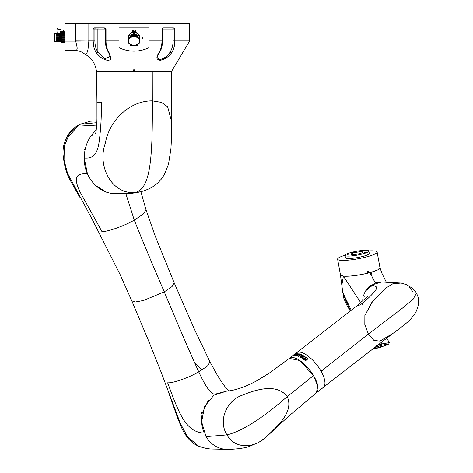 <?xml version="1.0" encoding="UTF-8"?>
<svg xmlns="http://www.w3.org/2000/svg" width="473" height="473" viewBox="0 0 473 473"><rect width="100%" height="100%" fill="white"/><g stroke="black" fill="none" stroke-linecap="round" stroke-linejoin="round"><path stroke-width="0.71" d="M60.656 37.473L60.733 41.849L60.656 37.473M134.557 70.01A0.574 0.574 0 0 1 134.563 70.105L134.563 71.642L171.421 71.642L189.661 40.926L189.661 23.65L64.878 23.65L64.878 41.121L75.71 41.121L75.71 23.65M174.2 46.738L174.023 47.43M172.97 50.333L171.598 52.805C173.745 49.576 174.815 45.621 174.809 40.926L189.661 40.926M171.202 53.384L170.049 54.744M119.013 51.196L119.013 47.69C128.981 52.302 138.961 52.302 148.96 47.69L148.96 51.196M95.008 50.333L93.95 47.43M93.778 46.738L93.163 40.926C93.163 45.633 94.239 49.588 96.374 52.805C99.017 56.062 101.535 58.179 103.936 59.155L107.194 60.313L108.979 60.16C107.696 59.19 113.142 62.814 109.174 52.805C107.069 49.576 106.017 45.621 106.023 40.926L119.013 40.926L119.013 27.872L148.96 27.872L148.96 40.926L161.955 40.926C161.955 45.633 160.903 49.588 158.804 52.805C155.564 58.847 156.829 59.184 160.187 60.355C164.965 59.243 168.766 56.725 171.598 52.805A1.153 0.644 32.7 0 1 170.097 51.983C167.755 57.144 157.308 62.998 157.793 56.423L157.793 56.547M133.457 69.886A0.574 0.574 0 0 0 133.41 70.105L133.41 71.642L96.557 71.642C95.274 63.317 91.378 57.499 84.862 54.194C86.701 54.75 88.983 50.611 88.061 41.039L75.71 41.121C77.2 47.743 78.258 50.114 75.047 50.528A14.976 14.976 0 0 1 84.862 54.194M163.605 27.877A1.153 1.153 0 0 0 162.529 29.024L162.529 40.926L161.955 40.926L161.955 29.024L163.605 27.877L169.198 27.872A1.153 0.899 90 0 1 170.097 29.024L161.955 29.024M137.542 45.16L137.542 44.261M130.477 44.261L130.477 44.799L130.477 44.261M135.852 36.173L139.754 38.733L139.576 42.588L139.576 39.46C138.483 37.775 136.632 36.882 134.007 36.788C131.388 36.882 129.531 37.775 128.443 39.46L128.443 42.588L128.266 38.733L132.168 36.173M134.007 34.121A7.68 5.428 180 0 0 133.315 34.145L133.315 34.86A7.68 5.428 180 0 1 134.007 34.842A7.68 5.428 180 0 1 134.699 34.86L134.699 34.145A7.68 5.428 180 0 0 134.007 34.121M134.007 35.256L132.263 35.398L132.263 36.421L135.852 36.374L135.852 35.28L134.007 35.256M132.263 36.421L132.263 35.398M54.401 33.63L54.401 40.755M130.477 44.432L130.477 45.16L130.477 44.432M130.27 36.864A3.849 3.849 0 0 1 133.315 34.068L133.285 34.074M134.799 34.091L134.699 34.074A3.849 3.849 0 0 1 137.702 36.841M173.414 27.872L163.676 27.872L173.414 27.872L174.809 29.024L173.071 29.024A1.153 0.899 90 0 0 172.166 27.872M88.061 23.65L88.061 40.926L93.163 40.926L93.163 29.024L94.565 27.872L104.297 27.872L93.956 28.096M134.563 70.105L133.989 69.531L133.41 70.105M104.297 27.872L106.023 29.024L105.449 29.024L104.373 27.877L98.774 27.872A1.153 0.899 90 0 0 97.876 29.024L93.163 29.024M157.793 56.411L157.793 56.423C157.61 55.938 158.136 54.667 159.377 52.604L159.377 52.604A1.153 0.644 -147.3 0 1 158.804 52.805M63.536 29.982L63.92 29.982L63.305 29.982L63.305 32.672L63.305 30.136M63.92 29.982L64.878 29.982M64.322 31.041L64.978 31.041L64.322 31.041M64.878 42.268L61.46 42.268L64.878 42.132M64.878 31.011L64.34 31.129M57.771 33.346L57.771 32.099C57.771 27.393 57.771 27.393 57.771 32.099M57.002 31.141L57.002 33.346M64.913 31.23L64.387 31.23M61.46 41.884L60.39 41.884L60.39 36.072L61.46 36.072M135.71 32.596L134.007 32.471L135.71 32.596C137.684 33.015 138.879 34.21 139.299 36.185L138.902 34.931M139.299 36.185L139.417 38.23M60.384 33.086L60.384 32.099C60.384 28.628 60.384 28.628 60.384 32.099M59.403 37.255L59.273 41.541L59.775 41.541L59.775 36.078L59.48 38.561L59.409 37.255M64.878 36.137L60.39 36.143L60.39 37.255M59.775 33.346L54.632 33.346L54.401 41.37M59.775 41.541L54.632 41.6M59.196 37.255L59.16 41.541L58.345 41.541L58.256 37.255L58.12 41.541L58.067 37.255M58.297 41.541L57.765 41.541M56.961 37.255L57.192 41.541L57.109 37.255L57.351 41.541L57.274 37.255L57.576 41.541L57.753 37.255L57.736 41.541L57.079 41.541M56.565 41.015L56.423 37.255L56.677 41.541L56.565 37.255L56.807 41.541L56.985 37.255L56.695 41.541M56.807 41.541L56.317 41.541L56.393 37.255M56.606 37.473L56.92 37.255M58.096 37.255L58.008 41.541L57.877 37.255L57.623 41.541M59.072 37.255L58.64 37.255L58.776 41.541L58.64 37.255L58.599 41.541L58.138 37.255L58.214 41.541M59.58 36.125L56.317 36.125L56.317 33.4M58.995 33.4L59.296 33.4L59.373 36.078L58.995 33.4L59.06 36.119L58.948 33.4L58.889 36.078L58.563 33.4L58.676 36.119L58.563 33.4L58.504 36.078L58.226 33.4L58.291 36.119L58.179 33.4L58.12 36.078L57.842 33.4L57.907 36.119L57.795 33.4L57.736 36.078L57.458 33.4L57.523 36.119L57.41 33.4L57.357 36.078L57.073 33.4L57.138 36.119L56.92 33.4L56.872 36.078L56.926 33.4M59.432 33.4L59.775 33.4L59.338 33.4L59.373 36.078M133.315 34.145L133.315 33.743L134.007 33.719L134.699 33.743L134.699 34.145M128.644 38.177A5.357 5.357 0 0 1 133.989 32.501A5.357 5.357 0 0 1 139.34 38.13M136.981 36.516L136.644 35.581L135.852 35.581M130.991 35.918L130.991 36.527M130.944 35.966L130.944 36.545L131.328 35.581L132.168 35.581M59.125 33.4L59.391 36.084M56.896 37.473L56.855 41.541M58.906 37.255L58.983 41.541L58.812 37.255M59.16 41.541L59.024 37.255M56.423 41.541L56.358 38.68M56.92 33.4L56.754 36.119L56.565 34.866M56.358 36.119L56.358 35.505L56.317 36.125M56.358 35.505L56.565 36.078M59.438 33.4L59.444 36.084M59.462 36.078L59.775 36.078L59.775 33.4M136.254 45.65L131.896 45.71L136.118 45.704L136.313 45.177L131.896 45.367L131.707 44.994M130.477 45.337L130.572 44.568M137.542 45.337L137.442 44.568M139.766 42.475L136.118 44.988L136.348 45.183M128.443 42.588L131.754 45.012L128.254 42.475M133.315 34.86L132.168 35.28A7.68 5.428 0 0 1 134.007 35.12L135.852 35.28L134.699 34.86M139.576 42.588L136.118 44.988M136.118 45.704L136.118 45.367L131.76 45.65M131.707 44.941L131.707 44.941A6.179 4.369 0 0 1 128.266 42.499M131.707 45.514L131.896 44.988M138.707 34.57L138.092 33.802M137.324 33.187L136.969 32.992M128.721 36.185L128.597 37.887L128.721 36.185C129.135 34.21 130.335 33.015 132.31 32.596L131.051 32.992M128.597 37.887L128.603 38.23L128.597 37.887M60.39 34.269L60.39 36.072M60.579 36.125L60.579 37.373M60.727 41.518L61.46 41.518M61.46 41.849L60.733 41.849M64.878 34.641L60.733 34.334C60.71 32.814 60.68 32.749 60.656 34.139M132.31 32.596L134.007 32.471M139.766 39.324L139.766 35.641L135.544 31.898L135.467 30.248A7.775 7.775 0 0 0 134.882 30.16L134.775 31.75L133.238 31.75L133.238 30.248L132.552 30.248A7.775 7.775 0 0 1 133.132 30.16L133.238 30.248M130.708 44.633L130.737 45.461L131.665 45.39L130.477 45.491M137.542 45.491L136.348 45.39L137.282 45.461L137.312 44.633M61.46 34.334L61.46 33.488L64.878 33.488L61.46 33.488L61.46 33.163L64.878 33.163M64.878 41.778L61.46 41.778L61.46 41.458L64.878 41.458L61.46 41.453L61.46 40.3L64.878 40.3M63.305 30.278L63.305 32.099M136.348 45.39L136.348 44.988M128.248 40.134L128.248 35.641L132.475 31.898L132.475 30.361M131.665 44.988L131.665 45.39M64.878 32.814L61.46 32.814L64.878 32.702M64.878 37.799L61.46 37.799L61.46 35.528L64.878 35.528M61.46 37.148L64.878 37.148M64.878 39.413L61.46 39.413L61.46 38.804L64.878 38.804M64.878 42.245L61.46 42.245M61.46 41.778L61.46 42.132M61.46 39.413L61.46 40.3M61.46 37.799L61.46 38.804M61.46 34.641L61.46 35.528M61.46 32.814L61.46 33.163M142.609 37.077L142.941 37.349M142.539 38.431L142.834 37.491L142.408 38.431C142.314 37.337 142.491 37.018 142.947 37.468L142.787 37.278M63.305 31.425L60.384 31.425M61.46 32.767L60.384 32.767M96.374 52.805A1.153 0.644 147.3 0 0 97.876 51.983L97.876 29.024L105.449 29.024L105.449 40.926C105.42 45.426 106.466 49.316 108.601 52.604L110.185 56.423L105.006 58.723L97.876 51.983C95.889 48.997 94.902 45.307 94.907 40.926L94.907 29.024A1.153 0.899 -90 0 1 95.806 27.872M141.87 38.437L141.918 38.142M108.601 52.604A1.153 0.644 -32.7 0 0 109.174 52.805M159.306 51.983A1.153 0.644 -147.3 0 1 159.377 52.604C160.737 50.014 162.15 48.985 162.529 40.926M75.662 50.321L64.878 50.528L64.878 41.121M119.013 40.926L119.013 47.69M148.96 47.69L148.96 40.926M115.406 193.54L115.246 193.54C98.686 194.007 83.845 177.079 84.247 158.029C84.318 149.657 86.624 142.196 91.177 135.645L91.886 135.609L92.531 134.722L91.821 134.764L92.347 135.266M96.25 129.957L91.821 134.764M96.622 125.966L78.796 124.931L69.348 133.841L64.263 146.435L64.062 160.087L67.568 173.39L92.087 219.123L120.166 274.647L131.819 300.899L135.455 301.969L143.544 300.467L164.261 291.859C152.962 265.69 142.964 241.78 134.279 220.116C124.748 225.674 108.033 231.823 101.937 231.581L80.239 192.298C77.406 187.125 74.799 178.333 77.265 176.447C78.95 173.727 83.987 173.668 87.393 173.626L84.247 158.029C90.739 158.502 96.859 157.107 99.04 142.503C100.844 129.401 101.606 116.021 101.317 102.357L96.941 102.357L96.953 117.162C97.048 122.276 96.196 132.257 95.611 133.522M123.518 193.628C128.094 193.883 133.924 193.244 141.013 191.713L133.989 192.629C150.781 190.684 152.637 157.905 152.324 100.867L161.399 102.381L167.619 106.75L171.705 121.999C171.788 130.43 171.516 139.446 170.901 149.042L168.494 164.279L164.232 174.833L161.399 179.019L158.284 182.448C154.582 185.664 151.679 188.502 141.013 191.713L133.989 192.629C110.96 193.587 97.089 165.13 105.378 143.171C108.896 121.549 128.916 100.708 152.324 100.867L161.423 102.393L167.631 106.762L171.705 121.999L171.421 71.642L152.271 71.642L152.324 100.867C128.958 100.749 108.932 121.425 105.378 143.165C97.083 165.053 110.901 193.552 133.989 192.629L123.518 193.628L115.27 193.54M133.41 71.642L152.271 71.642M131.819 300.899L148.451 340.424L161.157 372.227L180.325 423.294L187.527 436.833L198.743 446.222C193.002 443.656 187.976 440.345 182.058 428.721L178.031 419.131L168.902 393.317L180.698 424.151L187.769 437.158L198.743 446.205C203.626 447.943 207.783 448.865 211.23 448.989L227.005 449.35M202.208 369.856L194.474 362.519M208.351 400.377L202.474 412.58L201.717 412.58L201.474 413.698L202.231 413.698C200.96 420.385 201.61 426.812 204.182 432.984C200.794 433.049 197.324 432.109 193.77 430.17C189.738 427.787 186.025 423.796 182.643 418.197C176.796 408.229 171.705 393.678 167.649 382.799C173.272 383.254 189.147 377.43 198.796 371.884C206.181 388.102 211.874 395.458 215.877 393.956L215.067 394.429M215.877 393.956L227.064 390.994M225.042 449.155L224.031 449.143C216.457 447.937 210.45 443.763 206.027 436.614L226.987 434.888C217.751 420.231 226.827 400.525 242.306 395.174C255.692 389.651 276.634 382.917 287.217 396.587L313.51 375.597L317.803 386.287L316.301 392.838L288.211 416.607L265.714 437.454L258.725 442.415L248.703 446.654C242.903 448.386 235.684 449.285 227.046 449.35L224.048 449.143M229.021 390.905L225.101 386.778L222.582 383.372L217.491 375.491L210.006 361.916L207.464 366.055L198.796 371.884C190.424 353.597 178.912 326.926 164.261 291.859L172.066 286.549L174.194 282.819L155.245 236.157L146.027 209.841L143.171 214.157L134.279 220.116L125.842 193.605M85.045 150.03L84.295 150.03L84.531 148.912L85.288 148.912M87.393 173.626L89.149 177.198M95.404 185.321L106.047 191.943M66.462 139.168L78.796 124.931L80.032 124.281L78.488 125.091C74.214 127.515 70.749 130.779 68.094 134.882C64.505 140.712 62.808 147.091 62.992 154.021C64.127 165.396 66.616 174.289 70.459 180.692L79.647 197.099M96.799 122.69L80.032 124.281L90.449 121.206L96.87 120.881M313.51 375.597L299.722 360.509L289.346 358.357L269.226 373.15L256.064 381.197C248.757 384.898 243.489 387.204 240.254 388.097C234.354 390.048 229.955 391.011 227.046 390.994L213.908 395.186L204.543 406.549L201.634 421.815L206.027 436.614M226.987 434.888C235.205 449.77 255.166 448.321 266.813 436.343C277.616 425.901 294.111 411.835 287.217 396.587C294.1 411.859 277.616 425.901 266.807 436.343C255.136 448.309 235.264 449.793 226.987 434.888C242.401 431.027 262.48 418.262 287.217 396.587C276.93 382.976 255.982 389.557 242.306 395.174C226.668 400.454 217.846 420.603 226.987 434.888M320.777 370.779L321.746 370.022L322.426 370.176L368.378 334.021L401.382 308.981L413.089 299.279L416.394 293.278C415.259 290.44 411.906 287.56 406.337 284.64L401.098 283.037L381.528 281.985L370.418 285.396C376.112 285.491 377.874 287.022 375.71 289.99C372.369 294.513 367.231 299.474 360.302 304.872L356.985 305.759L367.799 296.275M368.378 334.021L364.819 324.519L364.866 315.491L372.192 301.739L385.335 288.364L392.779 283.812L401.098 283.031L392.62 283.877L385.276 288.412L373.043 300.68L364.866 315.485L364.843 324.644L368.378 334.021L373.972 340.477L380.002 341.074L392.951 333.394L379.819 341.122M321.729 388.57L320.818 389.226M321.137 389.102L322.923 387.736L321.084 389.043M320.05 389.983L321.569 388.8L320.002 389.923M315.751 393.27A21.953 8.857 -128 0 0 316.342 392.892L318.122 391.402M321.214 389.084L321.699 388.7M320.292 389.409L319.399 390.243M319.068 390.674L318.583 391.059C320.588 389.066 321.894 388.043 322.509 387.99L319.021 390.615M318.175 391.461L318.968 390.739M321.415 388.93L320.528 389.616M294.969 354.2L293.928 354.933A21.953 8.857 -128 0 1 294.301 354.821L294.969 354.2L294.301 354.821M316.342 392.892A21.953 8.857 -128 0 0 314.161 376.668A21.953 8.857 -128 0 0 289.299 358.303L296.216 352.893A21.953 8.857 -128 0 1 321.084 371.258A21.953 8.857 -128 0 1 323.26 387.482L321.9 388.546M294.472 354.277L291.746 356.394M296.695 353.621A21.876 8.827 -128 0 0 296.5 353.638L294.543 355.507M297.842 353.656A21.876 8.827 -128 0 0 297.588 353.627L295.997 354.874L295.235 354.856M295.997 354.874L295.022 355.14M297.588 353.627L297.552 353.568A21.953 8.857 -128 0 1 297.913 353.603L294.969 355.454A21.953 8.857 -128 0 0 294.508 355.442L294.809 354.957M296.5 353.638L294.768 354.898M295.193 354.797L296.784 353.55A21.953 8.857 -128 0 0 296.465 353.573M297.552 353.568L295.962 354.809M305.57 357.174A21.876 8.827 -128 0 0 304.565 356.482L303.288 356.488L302.022 357.476L302.141 358.38M303.548 358.753A21.876 8.827 -128 0 0 302.69 358.162L302.785 357.405L304.299 356.843A21.953 8.857 -128 0 1 305.197 357.47L305.599 357.15A21.953 8.857 -128 0 0 304.553 356.429L303.276 356.435L302.005 357.422L302.129 358.327A21.953 8.857 -128 0 1 303.175 359.048L303.577 358.729A21.953 8.857 -128 0 0 302.679 358.108L302.785 357.405M302.022 357.476L302.129 358.327M303.441 355.779A21.876 8.827 -128 0 0 302.513 355.253L301.266 355.371L300 356.358L300.083 357.15M301.419 357.357A21.876 8.827 -128 0 0 300.633 356.908L300.793 356.175A21.953 8.857 -128 0 1 302.046 356.867L302.466 356.536A21.953 8.857 -128 0 0 301.218 355.844L302.229 355.59A21.953 8.857 -128 0 1 303.069 356.068L303.471 355.749A21.953 8.857 -128 0 0 302.489 355.199L301.242 355.312L299.977 356.299L300.065 357.091A21.953 8.857 -128 0 1 301.047 357.647L301.455 357.328A21.953 8.857 -128 0 0 300.615 356.855L300.816 356.228M302.43 356.565A21.876 8.827 -128 0 0 301.236 355.903L301.218 355.844M300 356.358L300.065 357.091M299.651 354.041A21.876 8.827 -128 0 0 298.948 353.845L297.884 354.076L296.358 355.264L296.524 355.743M297.629 355.619A21.876 8.827 -128 0 0 297.02 355.454L296.985 355.01L298.605 354.123A21.953 8.857 -128 0 1 299.297 354.318L299.699 354.005A21.953 8.857 -128 0 0 298.918 353.786L297.848 354.011L296.323 355.205L296.494 355.684A21.953 8.857 -128 0 1 297.275 355.897L297.677 355.584A21.953 8.857 -128 0 0 296.991 355.389L296.985 355.01M296.358 355.264L296.494 355.684M294.342 354.88A21.876 8.827 -128 0 0 293.97 354.992L293.928 354.933M295.595 353.816A21.876 8.827 -128 0 0 295.418 353.875L293.437 355.288M295.418 353.875L295.371 353.81A21.953 8.857 -128 0 1 295.708 353.709L293.893 355.489A21.953 8.857 -128 0 0 293.526 355.548L293.975 355.122L293.567 355.607M293.975 355.122A21.953 8.857 -128 0 0 293.42 355.294L292.722 355.797A21.953 8.857 -128 0 0 292.415 355.938L295.371 353.81M301.555 354.78A21.876 8.827 -128 0 0 299.858 354.106L299.498 354.383M299.858 354.106L299.829 354.046A21.953 8.857 -128 0 1 301.591 354.75L301.189 355.063A21.953 8.857 -128 0 0 300.485 354.756L298.463 356.335A21.953 8.857 -128 0 0 298.043 356.169L300.065 354.584L298.114 356.193M299.829 354.046L299.427 354.36A21.953 8.857 -128 0 1 300.065 354.584M306.415 357.801A21.876 8.827 -128 0 0 305.96 357.458L303.565 359.332M307.811 358.924A21.876 8.827 -128 0 0 307.349 358.546L307.349 358.499A21.953 8.857 -128 0 1 307.84 358.906L305.416 360.804A21.953 8.857 -128 0 0 304.925 360.396L305.925 359.616L304.955 360.42M307.349 358.546L306.344 359.332A21.876 8.827 -128 0 0 305.44 358.611L306.439 357.777A21.953 8.857 -128 0 0 305.954 357.411L303.53 359.309A21.953 8.857 -128 0 1 304.015 359.675L305.014 358.895A21.953 8.857 -128 0 1 305.925 359.616M306.344 359.332L306.344 359.285A21.953 8.857 -128 0 0 305.434 358.564M307.349 358.499L306.344 359.285M362.679 300.012L363.187 297.032L363.968 297.103L364.263 295.997L363.483 295.927C364.801 291.539 367.113 288.027 370.418 285.396M364.435 296.24L363.483 295.927M321.132 371.352L321.687 370.921L321.758 370.016M409.311 287.235L412.846 291.664M321.309 371.731L322.279 370.974L322.426 370.176L321.746 370.022M289.299 358.303A21.953 8.857 -128 0 0 288.79 358.788M370.637 274.275A0.574 0.491 95.4 0 0 370.791 273.725L370.554 272.436M365.73 290.759L375.97 282.434C374.51 281.76 372.919 279.111 371.193 274.494L370.525 274.062L370.123 272.554M371.033 274.506L371.488 273.79L371.11 272.288L377.832 269.858L379.961 267.665M370.146 272.56C359.468 275.262 350.546 276.463 343.38 276.143L340.442 274.825M360.751 302.673L343.38 276.143L341.831 285.219L340.436 275.002M362.643 304.482L362.56 303.051M381.616 281.991L376.136 282.47M341.831 285.219L342.813 292.651L351.291 310.294M380.605 346.957C381.551 346.969 380.966 347.241 378.867 347.785L372.612 349.109M373.398 348.128L381.587 345.189L379.257 347.353L376.685 348.063M378.867 347.785L380.978 346.869M380.972 342.334L381.587 345.189L388.741 344.013C387.133 344.965 384.531 345.923 380.925 346.88M388.741 344.013L389.261 342.665L381.575 343.948L376.413 345.81M350.156 310.241L343.026 294.046M354.295 252.298L352.095 252.694M354.354 252.097L351.912 252.653L354.354 252.097M354.49 254.994L352.338 255.485L354.49 254.994M366.752 251.949L364.6 252.44L366.752 251.949M361.449 250.838L359.297 251.329L361.449 250.838M349.186 253.883L347.028 254.373L349.186 253.883M362.389 251.819A6.048 0.976 169.7 0 1 362.88 252.097A6.048 0.976 169.7 0 1 358.221 253.918A6.048 0.976 169.7 0 1 351.469 254.533A6.048 0.976 169.7 0 1 350.978 254.249A6.048 0.976 169.7 0 1 355.637 252.434A6.048 0.976 169.7 0 1 362.389 251.819M367.852 250.459A12.091 1.957 169.7 0 1 368.828 251.021A12.091 1.957 169.7 0 1 359.515 254.657A12.091 1.957 169.7 0 1 346.005 255.887A12.091 1.957 169.7 0 1 345.03 255.325A12.091 1.957 169.7 0 1 354.342 251.689A12.091 1.957 169.7 0 1 367.852 250.459M368.78 250.897A20.079 3.246 169.7 0 1 375.509 251.092A20.079 3.246 169.7 0 1 377.129 252.02A20.079 3.246 169.7 0 1 361.662 258.057A20.079 3.246 169.7 0 1 339.23 260.103A20.079 3.246 169.7 0 1 337.61 259.174L340.477 275.02A20.079 3.246 -10.3 0 0 342.097 275.948A20.079 3.246 -10.3 0 0 367.562 273.211L367.296 271.721L367.716 271.035L368.337 271.467L368.603 272.956L368.16 272.862L367.888 271.372A0.574 0.526 101.8 0 0 367.698 271.041M368.16 272.862L367.527 273.016M368.828 251.021L369.271 253.445A12.091 1.957 169.7 0 1 359.953 257.081A12.091 1.957 169.7 0 1 346.443 258.311A12.091 1.957 169.7 0 1 345.467 257.75L345.03 255.325M368.603 272.956A20.079 3.246 -10.3 0 0 379.996 267.866L377.129 252.02M337.61 259.174A20.079 3.246 169.7 0 1 345.03 255.195M354.324 255.219L352.622 255.526M366.587 252.174L364.884 252.481M361.283 251.062L359.575 251.37M349.015 254.107L347.312 254.415M137.442 45.432L137.407 44.586M130.613 44.586L130.572 45.432M128.266 38.733L128.266 39.277A6.179 4.369 -0 0 1 134.007 36.516A6.179 4.369 -0 0 1 139.754 39.277L139.754 38.733M130.158 36.924A3.944 3.944 0 0 1 133.315 33.973M134.699 33.979A3.944 3.944 0 0 1 137.809 36.9M135.757 36.421L135.757 35.398M139.712 42.576A6.179 4.369 0 0 1 136.313 44.941M132.552 30.248A7.775 7.775 0 0 1 133.132 30.16M134.882 30.16A7.775 7.775 0 0 1 135.467 30.248M135.544 30.361L134.775 30.248M61.46 33.766L64.878 33.766M64.878 34.63L61.46 34.63M61.46 40.311L64.878 40.311M64.878 41.175L61.46 41.175M173.071 40.926L173.071 29.024L170.097 29.024L170.097 51.983C172.066 49.115 173.053 45.432 173.071 40.926L174.809 40.926L174.809 29.024M93.163 40.926L94.907 40.926M105.449 40.926L106.023 40.926L106.023 29.024M75.71 40.926L88.061 41.039M202.426 412.781L201.717 412.58M84.531 148.912L85.241 149.107M322.279 370.974L321.687 370.921M371.488 273.79L370.791 273.725M368.337 271.467L367.888 271.372M57.771 29.409L60.384 29.409M60.692 33.057L60.39 33.057M61.46 33.346L60.715 33.346M57.002 28.451L57.771 28.451M64.878 32.672L61.46 32.672M75.047 50.528L64.878 50.528M60.083 41.506L59.775 41.807L60.083 42.115L60.39 41.807L60.083 41.506M59.775 33.134L60.083 32.826L60.39 33.134L60.083 33.441L59.775 33.134L59.775 37.473M96.557 71.642L96.947 102.357M210 361.922L194.699 329.817L174.194 282.819M140.901 191.742L146.033 209.835M79.499 124.553L78.494 125.091M392.957 333.394C397.74 329.894 407.986 322.355 411.102 318.636L415.542 312.742C419.315 305.008 419.604 298.522 416.394 293.284M296.813 352.521L356.991 305.753M392.56 333.69L323.769 386.997M294.307 354.395L291.817 356.34M380.032 267.848L381.894 273.252L386.382 282.298M381.061 347.07L381.575 346.685M376.733 348.051L371.914 349.275M389.255 342.665L386.754 337.988M350.576 310.856L347.371 306.285L343.93 298.688L343.12 294.839M349.364 311.808L348.749 308.414"/></g></svg>
